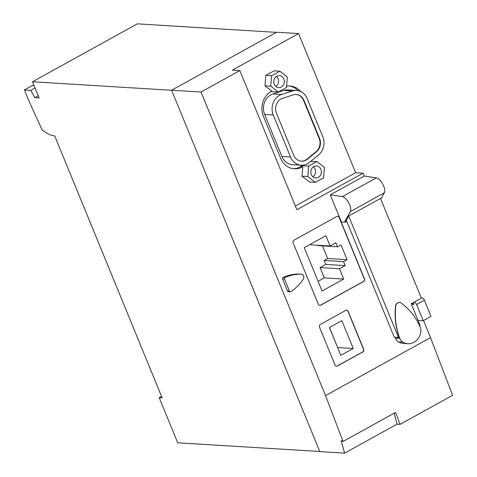 <?xml version="1.0" encoding="UTF-8"?>
<svg xmlns="http://www.w3.org/2000/svg" width="477" height="477" viewBox="0 0 477 477"><rect width="100%" height="100%" fill="white"/><g stroke="black" fill="none" stroke-linecap="round" stroke-linejoin="round"><path stroke-width="0.72" d="M296.032 94.464A10.613 9.26 -86.5 0 1 303.569 100.403L319.173 138.455A10.613 9.26 -86.5 0 1 316.084 151.686L306.973 159.157A10.613 9.26 -86.5 0 1 301.231 161.172M303.998 100.426L319.608 138.485A10.613 9.26 -86.5 0 1 316.519 151.716L307.409 159.187A10.613 9.26 -86.5 0 1 301.446 161.19A10.613 9.26 -86.5 0 1 293.695 155.234L276.457 113.204A10.613 9.26 -86.5 0 1 282.462 98.363L293.206 94.869A10.613 9.26 -86.5 0 1 296.247 94.476A10.613 9.26 -86.5 0 1 303.998 100.426L303.569 100.403M312.894 176.8A6.028 5.259 93.5 0 0 315.07 168.971A6.028 5.259 93.5 0 0 313.508 166.765M322.786 136.726A14.632 12.766 -86.5 0 1 318.529 154.965L309.418 162.442A14.632 12.766 -86.5 0 1 301.202 165.203A14.632 12.766 -86.5 0 1 290.517 156.993L273.273 114.963A14.632 12.766 -86.5 0 1 281.555 94.5L292.3 91.006A14.632 12.766 -86.5 0 1 296.491 90.463A14.632 12.766 -86.5 0 1 307.182 98.673L322.786 136.726M275.837 86.45A6.028 5.259 93.5 0 0 278.019 78.622A6.028 5.259 93.5 0 0 276.451 76.415M318.076 281.311L324.277 277.882L320.055 267.585L325.779 264.419L324.151 260.442L327.651 258.51L322.476 245.893M337.489 246.812L340.989 244.88L347.065 259.697L343.565 261.629L345.193 265.606L339.469 268.772L343.69 279.069L322.058 291.024L304.272 247.652L325.904 235.704L330.132 246.001L335.856 242.841L337.489 246.812L318.076 245.625L317.921 245.256M330.132 246.001L310.718 244.814L310.473 244.224M337.65 347.596L329.512 327.466M399.851 338.408A60.311 52.619 -86.5 0 1 395.689 306.985A4.168 3.637 -86.5 0 1 399.571 302.501A4.168 3.637 -86.5 0 1 401.825 303.593A60.311 52.619 -86.5 0 1 420.213 327.162A8.073 7.048 -86.5 0 1 420.774 332.332A14.072 12.277 -86.5 0 1 407.895 343.708A14.072 12.277 -86.5 0 1 402.958 342.176A8.043 7.018 -86.5 0 1 399.851 338.408L395.439 338.139A60.311 52.619 -86.5 0 1 395.093 337.227M320.878 169.323A6.028 5.259 -86.5 0 1 315.738 177.981A6.028 5.259 -86.5 0 1 311.332 174.6A6.028 5.259 -86.5 0 1 316.472 165.942A6.028 5.259 -86.5 0 1 320.878 169.323M301.202 165.203L292.574 164.678A14.632 12.766 -86.5 0 1 281.883 156.468L264.646 114.432A14.632 12.766 -86.5 0 1 272.927 93.969L283.666 90.475A14.632 12.766 -86.5 0 1 287.864 89.932L296.491 90.463M283.821 78.973A6.028 5.259 -86.5 0 1 278.681 87.631A6.028 5.259 -86.5 0 1 274.275 84.244A6.028 5.259 -86.5 0 1 279.415 75.593A6.028 5.259 -86.5 0 1 283.821 78.973M347.065 259.697L327.651 258.51M343.565 261.629L324.151 260.442M343.69 279.069L324.277 277.882M339.469 268.772L320.055 267.585M345.193 265.606L325.779 264.419M340.828 355.347L329.416 327.52L341.824 320.663L353.236 348.49L340.828 355.347M337.746 347.542L353.236 348.49M407.895 343.708L403.482 343.44A14.072 12.277 -86.5 0 1 398.545 341.908A8.043 7.018 -86.5 0 1 395.439 338.139M399.476 302.501A4.168 3.637 -86.5 0 0 399.374 302.49A4.168 3.637 -86.5 0 0 395.493 306.973A60.311 52.619 -86.5 0 0 399.154 337.066L398.48 337.436L394.264 337.179L346.308 220.255L348.687 216.027L380.503 198.45L421.4 298.173L411.222 303.801L420.112 325.481L419.593 325.773M308.637 166.115L316.901 161.548L324.372 167.397L323.573 177.808L315.309 182.375L307.838 176.526L308.637 166.115L300.874 165.638L301.625 165.221M293.307 168.715A18.657 16.278 93.5 0 0 300.796 166.574L300.874 165.638M298.053 90.672A18.657 16.278 93.5 0 0 289.086 86.015M271.58 75.76L279.844 71.198L287.315 77.041L286.516 87.458L278.252 92.025L270.781 86.176L271.58 75.76L265.778 75.408L274.042 70.84L279.844 71.198M289.456 291.095L284.554 279.134A1.204 1.049 -86.5 0 1 285.139 277.483A48.249 42.095 -86.5 0 1 301.088 274.168A3.214 2.808 -86.5 0 1 301.202 274.168A3.214 2.808 -86.5 0 1 303.575 276.034A3.214 2.808 -86.5 0 1 303.205 279.331A48.249 42.095 -86.5 0 1 290.928 291.602A1.204 1.049 -86.5 0 1 289.456 291.095L287.494 290.976L282.593 279.015A1.204 1.049 -86.5 0 1 283.177 277.364A48.249 42.095 -86.5 0 1 299.127 274.042A3.214 2.808 -86.5 0 1 299.24 274.048A3.214 2.808 -86.5 0 1 299.353 274.06M319.691 305.405A2.009 1.753 93.5 0 0 320.461 305.202L363.408 281.478A2.009 1.753 93.5 0 0 364.261 278.789L339.064 217.351A2.009 1.753 93.5 0 0 337.692 216.236M336.428 366.199A2.009 1.753 93.5 0 0 337.197 365.996L362.651 351.937A2.009 1.753 93.5 0 0 363.498 349.247L347.936 311.302A2.009 1.753 93.5 0 0 346.564 310.181M398.48 337.436L348.687 216.027M315.309 182.375L309.501 182.023L302.036 176.174L302.758 166.694A18.657 16.278 -86.5 0 1 294.291 168.81A18.657 16.278 -86.5 0 1 280.667 158.346L263.429 116.31A18.657 16.278 -86.5 0 1 271.771 91.143L264.979 85.824L265.778 75.408M264.979 85.824L270.781 86.176M270.972 91.578L278.252 92.025M302.758 166.694L300.796 166.574M302.036 176.174L307.838 176.526M310.622 161.453L316.901 161.548M286.611 86.254A18.657 16.278 -86.5 0 1 290.07 86.039A18.657 16.278 -86.5 0 1 300.719 91.572M290.338 291.769L288.376 291.65A1.204 1.049 -86.5 0 1 287.494 290.976M318.326 304.29L293.128 242.853A2.009 1.753 -86.5 0 1 293.975 240.164L336.929 216.439A2.009 1.753 -86.5 0 1 339.26 217.363L364.458 278.801A2.009 1.753 -86.5 0 1 363.605 281.49L320.657 305.214A2.009 1.753 -86.5 0 1 318.326 304.29M335.063 365.078L319.501 327.133A2.009 1.753 -86.5 0 1 320.347 324.449L345.801 310.384A2.009 1.753 -86.5 0 1 348.132 311.314L363.695 349.259A2.009 1.753 -86.5 0 1 362.848 351.948L337.394 366.008A2.009 1.753 -86.5 0 1 335.063 365.078M330.293 194.837L364.273 176.061L376.311 177.867L342.337 196.637L330.293 194.837L341.407 221.942L345.33 222.181L346.773 221.382M342.337 196.637A8.842 3.78 61.1 0 1 348.8 202.963A8.842 3.78 61.1 0 1 350.351 211.585L344.937 221.221L345.33 222.181M414.269 302.114A2.612 1.115 61.1 0 1 416.582 304.547L423.206 320.693L418.055 320.461M411.395 304.225L414.03 304.386A2.612 1.115 61.1 0 1 413.869 302.335M397.091 424.148L344.597 453.15L341.121 440.605L343.064 441.458L395.558 412.456L400.102 424.333L397.091 424.148L394.08 413.273M421.382 298.125L421.835 297.875A2.612 1.115 61.1 0 1 424.375 300.236L430.999 316.388L423.206 320.693M413.72 302.752L411.335 304.076M346.38 220.422L344.937 221.221M376.311 177.867A8.842 3.78 61.1 0 1 382.781 184.188A8.842 3.78 61.1 0 1 384.331 192.809L380.777 199.13M363.086 173.169L296.909 209.731L239.842 70.59L232.388 70.137L298.566 33.575L355.633 172.716L363.086 173.169L364.273 176.061M295.376 206.004L355.633 172.716M343.064 441.458L325.535 395.612L201.026 92.031L239.842 70.59M325.535 395.612L430.522 337.609L423.516 320.52M430.522 337.609L452.595 395.332L400.102 424.333M34.117 85.699L32.358 85.592L24.405 89.986L28.853 100.826L42.048 129.744A40.205 17.184 -118.9 0 0 54.7 135.879L162.156 397.896L159.217 397.717L161.554 396.423M276.38 32.358L137.334 23.85L32.502 81.764L39.132 97.934L34.791 97.666L30.778 90.374L24.405 89.986M30.778 90.374L35.065 88.006M34.791 97.666L38.243 95.764M344.597 453.15L319.834 451.636L171.613 90.236L201.026 92.031M298.566 33.575L276.606 32.233L171.613 90.236M32.502 81.764L171.631 90.272M319.775 451.492L177.706 442.799L159.217 397.717M319.173 138.455L319.608 138.485M306.973 159.157L307.409 159.187M316.084 151.686L316.519 151.716M283.666 90.475L292.3 91.006M272.927 93.969L281.555 94.5M264.646 114.432L273.273 114.963M281.883 156.468L290.517 156.993M398.545 341.908L402.958 342.176M299.127 274.042L301.088 274.168M283.177 277.364L285.139 277.483M282.593 279.015L284.554 279.134M424.375 300.236L416.582 304.547M384.331 192.809L350.351 211.585M299.24 274.048L301.202 274.168"/></g></svg>

